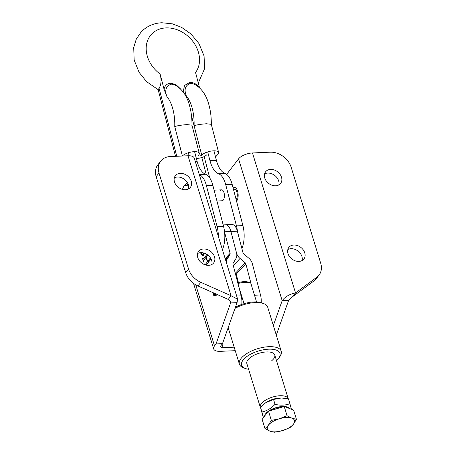 <?xml version="1.0" encoding="UTF-8"?>
<svg xmlns="http://www.w3.org/2000/svg" width="455" height="455" viewBox="0 0 455 455"><rect width="100%" height="100%" fill="white"/><g stroke="black" fill="none" stroke-linecap="round" stroke-linejoin="round"><path stroke-width="0.68" d="M264.565 173.946A9.492 7.331 -142.4 0 1 278.67 180.908A9.492 7.331 -142.4 0 1 278.841 184.923M281.497 177.234A9.492 7.331 -142.4 0 1 280.644 183.382A9.492 7.331 -142.4 0 1 272.056 185.248A9.492 7.331 -142.4 0 1 264.736 177.962A9.492 7.331 -142.4 0 1 265.595 171.814A9.492 7.331 -142.4 0 1 274.183 169.948A9.492 7.331 -142.4 0 1 281.497 177.234M287.827 249.567A9.492 7.331 -142.4 0 1 301.932 256.529A9.492 7.331 -142.4 0 1 302.103 260.544M304.759 252.849A9.492 7.331 -142.4 0 1 303.906 258.997A9.492 7.331 -142.4 0 1 295.318 260.863A9.492 7.331 -142.4 0 1 287.998 253.583A9.492 7.331 -142.4 0 1 288.857 247.429A9.492 7.331 -142.4 0 1 297.445 245.569A9.492 7.331 -142.4 0 1 304.759 252.849M188.586 188.87A9.492 7.331 37.6 0 0 188.415 184.855A9.492 7.331 37.6 0 0 174.31 177.894M174.481 181.909A9.492 7.331 37.6 0 0 181.801 189.189A9.492 7.331 37.6 0 0 190.389 187.329A9.492 7.331 37.6 0 0 191.242 181.175A9.492 7.331 37.6 0 0 183.928 173.895A9.492 7.331 37.6 0 0 175.334 175.755A9.492 7.331 37.6 0 0 174.481 181.909M211.848 264.486A9.492 7.331 37.6 0 0 211.677 260.47A9.492 7.331 37.6 0 0 197.572 253.509M197.743 257.524A9.492 7.331 37.6 0 0 205.063 264.804A9.492 7.331 37.6 0 0 213.651 262.945A9.492 7.331 37.6 0 0 214.504 256.791A9.492 7.331 37.6 0 0 207.19 249.511A9.492 7.331 37.6 0 0 198.602 251.37A9.492 7.331 37.6 0 0 197.743 257.524M236.68 201.042A7.303 3.418 -92.5 0 0 237.965 192.766A7.303 3.418 -92.5 0 0 234.422 187.449A7.303 3.418 -92.5 0 0 233.125 188.074A7.303 3.418 -92.5 0 1 234.422 187.449A7.303 3.418 -92.5 0 1 237.567 191.066A7.303 3.418 -92.5 0 1 236.549 201.201A7.303 3.418 -92.5 0 0 236.68 201.042M185.083 189.741L185.674 189.718M212.798 292.565L213.52 294.903A1.74 0.813 -92.5 0 0 214.271 295.767A1.74 0.813 -92.5 0 0 214.35 295.75L217.837 294.8M182.193 189.866L184.178 185.384L186.664 183.558L188.489 185.304L188.717 188.211M204.272 253.156L203.516 255.426L202.754 255.869L200.865 253.543L200.644 252.65M200.974 252.639L202.293 254.897L203.101 254.408L203.573 252.952M195.741 284.847L214.527 345.902L216.028 343.946L230.6 302.928L237.049 302.649L237.652 299.219L231.06 295.733L228.234 299.413L230.674 301.369L230.6 302.928L229.735 300.118M204.369 264.543L204.534 263.957L205.154 264.708L207.372 261.824L206.001 257.376L203.789 260.26L203.601 262.057L202.52 258.537L202.771 258.212L203.391 258.963L206.888 254.413M204.756 259.003L203.231 259.071L204.83 258.901M207.793 255.05L206.251 257.052L207.622 261.5L210.091 258.286L210.142 257.217M210.978 258.781L211.353 260.015L211.103 260.34L210.489 259.589L206.223 265.129M211.177 259.435L210.489 259.589M205.046 264.799L206.598 264.645M234.166 347.176L223.143 347.66A4.379 1.883 162.9 0 1 220.652 346.738A4.379 1.883 162.9 0 1 220.971 345.618L222.472 343.667L237.049 302.649M273.347 325.53L282.174 300.675L238.556 158.897L226.647 174.384M276.287 335.102L288.624 300.397L282.174 300.675C285.149 296.688 289.596 294.101 295.528 292.918L252.468 152.954L270.196 152.18A18.257 14.094 -142.4 0 1 291.16 167.23L320.701 263.246A18.257 14.094 -142.4 0 1 319.057 275.076A18.257 14.094 -142.4 0 1 316.839 277.237L295.528 292.918L292.701 296.597L288.624 300.397M235.246 350.686L220.317 351.334A11.682 5.022 162.9 0 1 213.674 348.888A11.682 5.022 162.9 0 1 214.527 345.902M216.028 343.946L222.472 343.667M188 155.775L231.06 295.733L200.797 282.31A18.257 14.094 37.6 0 1 188.541 269.019L159 173.002A18.257 14.094 37.6 0 1 160.649 161.172A18.257 14.094 37.6 0 1 170.272 156.548L188 155.775A10.954 4.709 -17.1 0 1 194.228 158.067L237.652 299.219M160.649 161.172L157.822 164.852A18.257 14.094 37.6 0 0 156.173 176.682L185.714 272.699A18.257 14.094 37.6 0 0 197.97 285.985L228.234 299.413M238.556 158.897A10.954 4.709 -17.1 0 1 252.468 152.954M319.057 275.076L316.225 278.75A18.257 14.094 -142.4 0 1 314.013 280.917L292.701 296.597M203.101 254.408L204.073 254.368M200.865 253.543L201.212 253.532M184.178 185.384L188.45 185.196M202.52 258.537L202.867 258.52M206.001 257.376L206.348 257.365M207.372 261.824L208.817 261.762M204.289 264.281L204.631 264.264M210.983 259.942L211.33 259.93M210.091 258.286L210.676 258.258M207.622 261.5L209.067 261.437M213.992 294.311L214.163 294.874A1.74 0.813 -92.5 0 0 214.663 295.665M213.537 292.895L213.918 294.123A0.87 0.409 -92.5 0 0 214.288 294.556A0.87 0.409 -92.5 0 0 214.333 294.55L216.153 294.055M214.891 294.527A0.87 0.409 -92.5 0 0 214.936 294.527A0.87 0.409 -92.5 0 0 214.976 294.522L216.358 294.146M238.403 282.532L236.225 274.183A1.826 1.467 43.1 0 0 235.525 273.102L235.167 272.801M251.609 285.842L245.882 263.866A1.826 1.467 43.1 0 0 245.182 262.785L240.047 258.468A9.128 7.331 -136.9 0 1 236.549 253.065L230.924 231.487A11.864 5.551 -92.5 0 0 225.578 224.793A11.864 5.551 87.5 0 1 230.924 231.487L237.374 231.208L242.993 252.787A1.826 1.467 -136.9 0 0 243.692 253.867L248.828 258.178A9.128 7.331 43.1 0 1 252.326 263.582L260.51 294.976A11.864 5.551 87.5 0 1 261.198 302.655M223.16 224.901L232.027 224.514A11.864 5.551 87.5 0 1 237.374 231.208M187.022 98.638L186.305 95.886C183.809 89.453 185.242 85.261 190.605 83.299L194.04 84.01C201.633 88.094 206.684 95.391 209.181 105.901C210.699 111.799 211.404 117.947 211.296 124.34L206.462 123.76C201.212 124.13 197.083 124.784 194.075 125.711A29.205 13.667 -92.5 0 0 192.289 108.552A29.205 13.667 -92.5 0 0 186.305 95.886A1.826 0.671 -14.6 0 1 185.839 96.227M166.962 96.727C164.471 90.3 165.904 86.103 171.268 84.141L174.703 84.857C182.296 88.941 187.341 96.238 189.837 106.749C191.356 112.647 192.061 118.789 191.953 125.182L187.124 124.602C181.875 124.977 177.746 125.625 174.737 126.558A29.205 13.667 -92.5 0 0 172.945 109.399A29.205 13.667 -92.5 0 0 166.962 96.727L164.062 89.231C164.784 85.642 166.974 83.612 170.625 83.146L175.971 84.647L180.288 88.674M215.522 156.935L217.86 154.438A9.128 3.361 165.4 0 0 218.633 152.488A9.128 3.361 165.4 0 0 213.514 150.821A9.128 3.361 165.4 0 0 201.747 155.144A1.826 0.671 -14.6 0 1 199.392 156.008A1.826 0.671 -14.6 0 1 198.369 155.673A1.826 0.671 -14.6 0 1 198.522 155.28A9.128 3.361 165.4 0 0 199.296 153.335A9.128 3.361 165.4 0 0 194.177 151.669A9.128 3.361 165.4 0 0 182.404 155.985L182.375 156.019M196.338 158.397A7.303 2.69 165.4 0 0 206.581 154.927M183.155 91.944L184.531 85.477L189.968 82.298C193.779 82.44 196.964 84.232 199.518 87.684L195.559 72.487A29.205 23.467 43.1 0 0 194.279 43.407A29.205 23.467 43.1 0 0 166.012 27.903A29.205 23.467 43.1 0 0 146.368 45.5A29.205 23.467 43.1 0 0 160.103 74.034L164.062 89.231M160.103 74.034C161.616 79.841 161.275 84.596 159.074 88.298L176.779 156.264M175.511 156.321L158.135 89.618L159.074 88.298M220.561 190.378A5.477 2.565 87.5 0 1 221.608 189.837A5.477 2.565 87.5 0 1 224.298 194.029A5.477 2.565 87.5 0 1 223.132 200.234A5.477 2.565 87.5 0 1 222.085 200.774L216.938 201.002M195.229 161.315L197.078 161.235A23.728 11.102 -92.5 0 0 205.62 174.276A20.077 9.396 87.5 0 1 212.849 185.31L206.399 185.594A20.077 9.396 -92.5 0 0 199.318 174.612M222.404 249.653A20.077 9.396 -92.5 0 0 223.564 226.448L212.849 185.31M197.078 161.235L194.586 151.651M218.377 236.56A20.077 9.396 -92.5 0 0 217.12 226.726L206.399 185.594M189.132 155.764L188.347 152.749M213.924 150.81L216.421 160.387A23.728 11.102 -92.5 0 0 224.963 173.429A20.077 9.396 87.5 0 1 232.186 184.468L225.743 184.747A20.077 9.396 -92.5 0 0 218.514 173.713A23.728 11.102 87.5 0 1 209.971 160.672L216.421 160.387M241.878 248.504A20.077 9.396 87.5 0 0 242.907 225.6L232.186 184.468M242.907 225.6L236.458 225.885A20.077 9.396 87.5 0 1 237.493 231.663M236.458 225.885L225.743 184.747M207.69 151.902L209.971 160.672M236.122 199.563A5.477 2.565 -92.5 0 0 236.862 191.982A5.477 2.565 -92.5 0 0 234.501 189.274L233.455 189.32M260.63 408.044A14.605 6.279 -17.1 0 1 260.334 407.39A14.605 6.279 -17.1 0 1 261.397 403.659A14.605 6.279 -17.1 0 1 276.213 396.174A14.605 6.279 -17.1 0 1 288.231 398.756L274.774 355.002A14.605 6.279 -17.1 0 1 271.68 360.752M256.552 301.915L250.739 283.021A14.605 6.279 162.9 0 0 237.971 283.545M244.034 303.695L238.716 286.405M237.749 282.709A12.78 5.494 -17.1 0 1 248.885 282.293L250.739 283.021M276.515 360.661A20.077 8.628 162.9 0 0 278.898 358.028A20.077 8.628 162.9 0 0 270.549 349.161A20.077 8.628 162.9 0 0 245.871 357.289A20.077 8.628 162.9 0 0 245.143 368.413A20.077 8.628 162.9 0 0 248.601 369.25M245.143 368.413L243.237 367.668A21.903 9.413 -17.1 0 1 239.393 364.159A21.903 9.413 -17.1 0 1 244.028 355.531A21.903 9.413 -17.1 0 1 266.141 346.898A21.903 9.413 -17.1 0 1 281.264 351.277A21.903 9.413 -17.1 0 1 280.058 356.339L278.898 358.028M260.334 407.39L246.855 363.59A14.605 6.279 -17.1 0 1 249.943 357.835A14.605 6.279 -17.1 0 1 264.685 352.085A14.605 6.279 -17.1 0 1 274.774 355.002M235.389 307.318A20.077 8.628 -17.1 0 1 261.943 302.916L263.854 303.661A21.903 9.413 162.9 0 0 235.007 308.393M281.264 351.277L267.694 307.171A21.903 9.413 162.9 0 0 263.854 303.661M241.776 304.44A11.864 5.551 87.5 0 0 241.167 295.824L232.988 264.429A1.826 1.467 -136.9 0 1 233.114 263.308L235.912 258.65A9.128 7.331 43.1 0 0 236.549 253.065L230.924 231.487L224.548 231.766M226.271 262.222A9.128 7.331 -136.9 0 1 227.176 259.123L229.974 254.464A1.826 1.467 43.1 0 0 230.099 253.35L224.599 232.226M267.739 412.179A12.558 5.397 162.9 0 0 266.3 413.663A12.558 5.397 162.9 0 0 266.078 413.97L268.513 411.172L271.351 420.409L268.387 425.226L265.003 428.667L269.895 431.147L274.365 432.25L282.436 430.601L290.08 427.569L293.469 424.134L296.433 419.311L291.962 418.213L287.065 415.728L279.421 418.759L271.351 420.409M265.003 428.667L262.16 419.43L265.288 415.148M288.914 408.146L287.19 407.475A12.558 5.397 162.9 0 0 285.7 407.06M283.084 406.833A12.558 5.397 162.9 0 0 269.496 410.876M268.513 411.172L284.227 406.497L293.589 410.074L296.433 419.311M284.227 406.497L287.065 415.728M279.421 418.759A14.202 6.103 162.9 0 0 268.387 425.226A14.202 6.103 162.9 0 0 269.895 431.147A14.202 6.103 162.9 0 0 282.436 430.601A14.202 6.103 162.9 0 0 293.469 424.134A14.202 6.103 162.9 0 0 291.962 418.213A14.202 6.103 162.9 0 0 279.421 418.759M263.371 417.861L260.442 407.128L265.527 402.863L273.54 399.45L281.372 397.977L288.43 398.802L289.932 403.693C285.439 405.382 280.479 405.604 275.048 404.341L273.54 399.45M284.17 406.508A13.235 5.688 162.9 0 0 265.709 413.692A13.235 5.688 162.9 0 0 264.639 416.12M275.048 404.341C271.146 408.374 266.778 410.933 261.949 412.02L263.456 417.747M261.949 412.02L260.442 407.128M291.399 409.238L289.932 403.693M289.596 408.453A13.235 5.688 162.9 0 0 284.278 406.514M281.372 397.977L280.553 397.988A13.235 5.688 162.9 0 0 266.238 402.391L265.527 402.863M223.143 347.66L222.074 344.185M200.797 282.31L197.97 285.985M159 173.002L156.173 176.682M188.541 269.019L185.714 272.699M316.839 277.237L314.013 280.917M214.163 294.874L213.52 294.903M214.976 294.522L214.333 294.55M245.882 263.866L236.225 274.183M254.499 295.238L260.51 294.976M240.047 258.468L233.313 265.669M245.182 262.785L235.525 273.102M182.404 155.985L174.737 126.558M191.521 115.9L201.747 155.144M190.605 83.299A1.826 0.853 87.5 0 1 189.968 82.298M171.268 84.141A1.826 0.853 87.5 0 1 170.625 83.146M209.715 177.905L204.164 156.588M223.564 226.448L217.12 226.726M206.269 174.561L201.827 157.521M224.963 173.429L218.514 173.713M205.62 174.276L199.301 174.549M241.167 295.824L236.668 296.017M225.162 258.622L230.099 253.35M225.777 260.618L227.176 259.123M225.39 259.361L229.974 254.464M193.523 283.38L213.674 348.888M202.293 254.897L203.886 254.828M205.069 264.81L206.524 264.747M214.936 294.527L214.288 294.556M198.3 83.009L204.591 68.688L204.067 55.971L198.943 43.538L190.969 33.937L181.562 27.345L172.439 23.853L161.9 22.75C153.608 23.165 146.692 26.236 141.152 31.952L136.278 39.124L133.713 47.525L134.162 60.06L139.122 72.396L146.516 81.604L158.141 89.652M191.947 125.136L199.296 153.335M211.291 124.295L218.633 152.488M221.608 189.837L214.112 190.162M228.16 327.657L239.393 364.159"/></g></svg>
